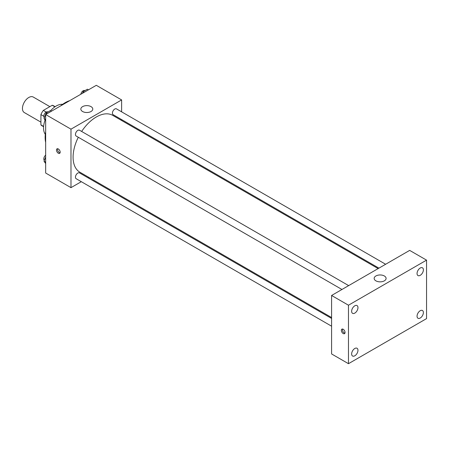 <?xml version="1.0" encoding="UTF-8"?>
<svg xmlns="http://www.w3.org/2000/svg" width="449" height="449" viewBox="0 0 449 449"><rect width="100%" height="100%" fill="white"/><g stroke="black" fill="none" stroke-linecap="round" stroke-linejoin="round"><path stroke-width="0.67" d="M49.867 106.638L33.26 97.046A8.952 5.169 120 0 0 26.356 99.448A8.952 5.169 120 0 0 22.45 108.456A8.952 5.169 120 0 0 24.302 112.553L40.915 122.145M46.213 112.076L43.329 110.409L52.213 105.285A11.556 6.673 120 0 1 53.549 105.762L55.154 106.682M43.62 126.416L40.915 124.856A11.556 6.673 120 0 0 41.993 125.776L43.598 126.697M40.915 124.856L40.915 114.596A11.556 6.673 120 0 1 43.329 110.409M43.794 116.263L40.915 114.596M54.918 106.845L52.213 105.285M45.298 134.352A17.904 10.338 -60 0 1 45.096 120.057M50.658 110.707A17.904 10.338 -60 0 1 62.63 104.331M45.663 142.361A28.349 16.366 -60 0 1 45.663 131.81M60.615 105.913A28.349 16.366 -60 0 1 69.752 100.643M81.303 181.688L70.987 187.648L45.663 173.028L45.663 114.546L96.305 85.31L121.628 99.931L121.628 111.846M88.801 177.361L88.015 177.815M78.3 137.265A32.828 18.953 120 0 0 73.092 157.189A32.828 18.953 120 0 0 79.894 172.214L331.592 317.533M378.137 268.592L112.721 115.359A32.828 18.953 120 0 0 81.656 131.456M121.628 119.591L121.628 120.5M70.987 187.648L70.987 129.166L121.628 99.931M385.635 264.265L116.471 108.866A3.356 1.936 120 0 0 113.883 109.764A3.356 1.936 120 0 0 112.418 113.137A3.356 1.936 120 0 0 113.114 114.675L378.922 268.137M331.592 318.442L79.501 172.899A3.356 1.936 120 0 0 76.914 173.797A3.356 1.936 120 0 0 75.449 177.175A3.356 1.936 120 0 0 76.145 178.708L331.592 326.193M341.953 289.482L76.145 136.019A3.356 1.936 -60 0 1 76.145 132.146A3.356 1.936 -60 0 1 79.501 130.21L348.66 285.609M70.987 129.166L45.663 114.546M82.588 111.504A5.966 3.446 180 0 1 80.842 109.068A5.966 3.446 180 0 1 86.809 105.622A5.966 3.446 180 0 1 92.78 109.068A5.966 3.446 180 0 1 89.093 112.25A5.966 3.446 180 0 1 82.588 111.504M60.172 152.16A2.61 1.51 60 0 1 59.627 153.356A2.61 1.51 60 0 1 57.017 151.852A2.61 1.51 60 0 1 57.017 148.838A2.61 1.51 60 0 1 59.032 149.534A2.61 1.51 60 0 1 60.172 152.16M60.048 152.856A2.61 1.51 60 0 1 58.084 151.234A2.61 1.51 60 0 1 57.663 148.726M331.592 353.947L331.592 295.464L409.668 250.39L426.55 260.134L426.55 318.616L348.475 363.69L331.592 353.947M348.475 363.69L348.475 305.213L331.592 295.464M345.045 332.473A2.61 1.51 60 0 1 344.501 333.669A2.61 1.51 60 0 1 341.891 332.159A2.61 1.51 60 0 1 341.891 329.145A2.61 1.51 60 0 1 343.906 329.847A2.61 1.51 60 0 1 345.045 332.473M348.475 305.213L426.55 260.134M384.344 280.844A5.966 3.446 180 0 1 377.845 281.59A5.966 3.446 180 0 1 374.157 278.408A5.966 3.446 180 0 1 380.123 274.962A5.966 3.446 180 0 1 386.095 278.408A5.966 3.446 180 0 1 384.344 280.844M420.219 268.031A4.479 2.582 120 0 0 417.054 273.514A4.479 2.582 120 0 0 417.98 275.563A4.479 2.582 120 0 0 422.458 272.975A4.479 2.582 120 0 0 422.458 267.806A4.479 2.582 120 0 0 420.219 268.031M354.805 305.797A4.479 2.582 120 0 0 351.64 311.28A4.479 2.582 120 0 0 352.566 313.329A4.479 2.582 120 0 0 357.039 310.742A4.479 2.582 120 0 0 357.039 305.573A4.479 2.582 120 0 0 354.805 305.797M354.805 348.486A4.479 2.582 120 0 0 351.64 353.969A4.479 2.582 120 0 0 352.566 356.018A4.479 2.582 120 0 0 357.039 353.436A4.479 2.582 120 0 0 357.039 348.267A4.479 2.582 120 0 0 354.805 348.486M420.219 310.719A4.479 2.582 120 0 0 417.054 316.203A4.479 2.582 120 0 0 417.98 318.251A4.479 2.582 120 0 0 422.458 315.669A4.479 2.582 120 0 0 422.458 310.5A4.479 2.582 120 0 0 420.219 310.719M344.922 333.164A2.61 1.51 60 0 1 342.957 331.547A2.61 1.51 60 0 1 342.536 329.033M45.663 120.865L44.013 118.519L46.146 113.025L50.411 110.566L51.489 111.184M45.663 119.473L44.013 118.519M47.224 113.648L46.146 113.025M47.942 111.992L47.847 111.936A3.356 1.936 120 0 0 45.259 112.834A3.356 1.936 120 0 0 43.794 116.212A3.356 1.936 120 0 0 44.35 117.649M82.498 93.28L83.116 91.68L87.381 89.216L88.459 89.839M84.193 92.303L83.116 91.68M84.912 90.647L84.816 90.591A3.356 1.936 120 0 0 82.47 91.254A3.356 1.936 120 0 0 80.82 94.251M45.663 163.554L44.013 161.208L45.663 156.965M45.663 162.162L44.013 161.208M45.663 155.146A3.356 1.936 120 0 0 43.794 158.901A3.356 1.936 120 0 0 44.35 160.338"/></g></svg>
